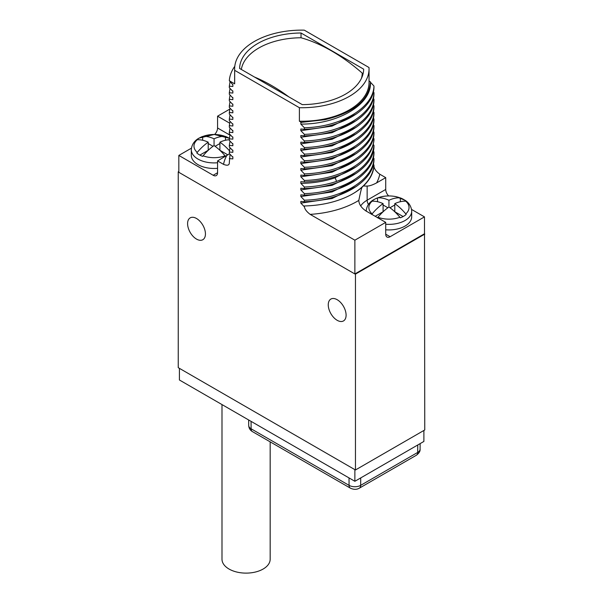 <?xml version="1.0" encoding="UTF-8"?>
<svg xmlns="http://www.w3.org/2000/svg" width="603" height="603" viewBox="0 0 603 603"><rect width="100%" height="100%" fill="white"/><g stroke="black" fill="none" stroke-linecap="round" stroke-linejoin="round"><path stroke-width="0.9" d="M178.827 172.149L178.239 171.81L178.239 367.664L355.453 469.978L424.761 429.962L424.474 216.884L411.532 209.422M178.827 171.471L178.239 171.81M229.803 109.113L217.57 116.175L217.57 127.994L229.886 135.102M214.638 134.469A6.203 3.58 120 0 0 217.57 127.994M191.437 148.15L178.827 155.431L213.183 175.269A6.203 3.58 60 0 0 216.289 175.579A6.203 3.58 60 0 0 217.57 172.737L217.57 160.918L223.532 164.363C227.444 165.9 229.374 165.328 229.321 162.637L229.313 162.9M424.324 233.858L354.873 273.958L178.827 172.315L178.827 155.431M354.873 273.958L354.873 240.19L385.724 222.371L385.724 234.19A6.203 3.58 -60 0 0 387.005 237.032A6.203 3.58 -60 0 0 390.111 236.723L424.474 216.884M424.761 234.107L355.453 274.124L355.016 273.868M355.453 469.978L355.453 274.124M337.175 320.306A12.618 7.289 -120 0 0 343.506 320.924A12.618 7.289 -120 0 0 345.413 310.801A12.618 7.289 -120 0 0 337.175 299.699A12.618 7.289 -120 0 0 330.889 299.058A12.618 7.289 -120 0 0 328.929 309.166A12.618 7.289 -120 0 0 337.175 320.306M196.518 239.097A12.618 7.289 -120 0 0 202.842 239.708A12.618 7.289 -120 0 0 204.756 229.592A12.618 7.289 -120 0 0 196.518 218.49A12.618 7.289 -120 0 0 190.224 217.849A12.618 7.289 -120 0 0 188.264 227.957A12.618 7.289 -120 0 0 196.518 239.097M354.873 240.19L310.161 214.374C306.256 211.404 304.319 208.6 304.372 205.962L304.372 206.791L300.837 203.113L300.837 201.425L304.372 201.726L304.372 200.204L300.837 196.533L300.837 194.844L304.372 195.138L304.372 193.623L300.837 189.945L300.837 188.257L304.372 188.558L304.372 187.036L300.837 183.357L300.837 181.669L304.372 181.97L304.372 180.455L300.837 176.777L300.837 175.089L304.372 175.39L304.372 173.868L300.837 170.189L300.837 168.501L304.372 168.802L304.372 167.28L300.837 163.609L300.837 161.921L304.372 162.215L304.372 160.7L300.837 157.021L300.837 155.333L304.372 155.634L304.372 154.112L300.837 150.433L300.837 148.745L304.372 149.047L304.372 147.531L300.837 143.853L300.837 142.165L304.372 142.466L304.372 140.944L300.837 137.265L300.837 135.577L304.372 135.879L304.372 134.356L300.837 130.685L300.837 128.997L304.372 129.291L304.372 127.776L300.837 124.097L300.837 122.409L324.738 119.733C353.931 112.716 369.157 100.083 370.438 81.857L369.044 81.051M229.321 162.637L230.029 154.278M234.778 66.33A72.375 41.788 0 0 0 229.321 80.749L232.856 84.782L232.856 86.47L229.321 86.169L229.321 87.691L232.856 91.37L232.856 93.058L229.321 92.756L229.321 94.279L232.856 97.957L232.856 99.646L229.321 99.344L229.321 100.859L232.856 104.538L232.856 106.226L229.321 105.924L229.321 107.447L232.856 111.125L232.856 112.814L229.321 112.512L229.321 114.027L232.856 117.706L232.856 119.394L229.321 119.093L229.321 120.615L232.856 124.293L232.856 125.982L229.321 125.68L229.321 127.203L232.856 130.881L232.856 132.57L229.321 132.268L229.321 133.783L232.856 137.461L232.856 139.15L229.321 138.848L229.321 140.371L232.856 144.049L232.856 145.738L229.321 145.436L229.321 146.951L232.856 150.629L232.856 152.318L229.321 152.016L229.321 153.539L232.856 157.217L232.856 158.906L229.321 158.604M229.321 80.749L234.673 83.84L234.673 70.332L299.397 107.703A67.204 38.803 0 0 0 369.044 68.923A67.204 38.803 0 0 0 368.998 67.513L304.274 30.15A67.204 38.803 0 0 0 234.635 68.923A67.204 38.803 0 0 0 234.673 70.332M369.044 68.923L369.044 82.43A67.204 38.803 180 0 1 299.397 121.211L299.397 107.703M299.397 121.211L301.606 122.477M373.317 164.333L373.973 165.041C373.106 175.526 366.737 184.691 354.843 192.545A72.375 41.788 0 0 0 362.426 186.9C361.913 186.5 360.707 191 358.808 200.407A28.537 16.477 0 0 0 367.152 211.653L385.724 222.371M300.837 203.113L332.08 198.53L356.72 186.214M304.372 201.726C341.072 200.889 373.43 181.684 373.973 159.976L373.973 158.453C373.43 180.169 341.072 199.374 304.372 200.204M373.317 157.752L373.973 158.453M304.372 195.138C341.072 194.309 373.43 175.104 373.973 153.388L373.973 151.873C373.43 173.581 341.072 192.787 304.372 193.623M373.317 151.165L373.973 151.873M304.372 188.558C341.072 187.721 373.43 168.516 373.973 146.808L373.973 145.285C372.119 161.099 359.652 173.136 336.564 181.397C326.532 184.722 315.799 186.606 304.372 187.036M373.317 144.577L373.973 145.285M304.372 181.97C315.799 181.541 326.532 179.656 336.564 176.332C359.652 168.071 372.119 156.034 373.973 140.22L373.973 138.705C373.43 160.413 341.072 179.619 304.372 180.455M373.317 137.997L373.973 138.705M304.372 175.39C341.072 174.553 373.43 155.348 373.973 133.64L373.973 132.117C373.43 153.825 341.072 173.031 304.372 173.868M373.317 131.409L373.973 132.117M304.372 168.802C341.072 167.966 373.43 148.76 373.973 127.052L373.973 125.53C373.43 147.245 341.072 166.451 304.372 167.28M373.317 124.829L373.973 125.53M304.372 162.215C341.072 161.385 373.43 142.18 373.973 120.464L373.973 118.949C373.43 140.657 341.072 159.863 304.372 160.7M373.317 118.241L373.973 118.949M304.372 155.634C341.072 154.798 373.43 135.592 373.973 113.884L373.973 112.362C373.43 134.077 341.072 153.283 304.372 154.112M373.317 111.653L373.973 112.362M304.372 149.047C341.072 148.217 373.43 129.012 373.973 107.296L373.973 105.781C373.43 127.489 341.072 146.695 304.372 147.531M373.317 105.073L373.973 105.781M304.372 142.466C341.072 141.63 373.43 122.424 373.973 100.716L373.973 99.194C373.43 120.902 341.072 140.107 304.372 140.944M373.317 98.485L373.973 99.194M304.372 135.879C341.072 135.042 373.43 115.836 373.973 94.128L373.973 92.606C373.43 114.321 341.072 133.527 304.372 134.356M373.317 91.905L373.973 92.606M304.372 129.291C341.072 128.462 373.43 109.256 373.973 87.541L373.973 86.025C373.43 107.733 341.072 126.939 304.372 127.776M300.837 124.097C338.177 124.369 371.87 104.357 370.438 82.242L373.973 86.025M368.418 204.455A6.203 3.58 60 0 1 367.152 200.173L385.724 189.455A6.203 3.58 -120 0 0 388.649 195.922M385.724 189.455L385.724 177.636L379.762 174.192C375.85 171.222 373.92 168.418 373.973 165.78L373.973 165.041M300.837 196.533L332.08 191.942L356.72 179.626M300.837 189.945L332.08 185.355L356.72 173.046M300.837 183.357C312.904 183.229 324.241 181.413 334.838 177.893L356.72 166.458M300.837 176.777L332.08 172.187L356.72 159.878M300.837 170.189L332.08 165.606L356.72 153.29M300.837 163.609L332.08 159.019L356.72 146.702M300.837 157.021L332.08 152.431L356.72 140.122M300.837 150.433L332.08 145.851L356.72 133.534M300.837 143.853L332.08 139.263L356.72 126.954M300.837 137.265L332.08 132.683L356.72 120.366M300.837 130.685L332.08 126.095L356.72 113.779M370.438 81.857L370.438 82.521M302.269 104.628A62.034 35.818 0 0 0 363.677 69.172L301.025 32.999A62.034 35.818 0 0 0 239.617 68.456L302.269 104.628M234.673 83.84A67.204 38.803 180 0 1 234.635 82.43L234.635 68.923M232.856 84.345L232.856 86.47M229.321 86.169L230.029 81.842M232.856 90.932L232.856 93.058M229.321 92.756L230.029 88.43M232.856 97.513L232.856 99.646M229.321 99.344L230.029 95.01M232.856 104.1L232.856 106.226M229.321 105.924L230.029 101.598M232.856 110.681L232.856 112.814M229.321 112.512L230.029 108.186M232.856 117.268L232.856 119.394M229.321 119.093L230.029 114.766M232.856 123.856L232.856 125.982M229.321 125.68L230.029 121.354M232.856 130.436L232.856 132.57M229.321 132.268L230.029 127.934M232.856 137.024L232.856 139.15M229.321 138.848L230.029 134.522M232.856 143.604L232.856 145.738M229.321 145.436L230.029 141.11M232.856 150.192L232.856 152.318M229.321 152.016L230.029 147.69M232.856 156.78L232.856 158.906M217.57 160.918L229.555 153.78M229.366 138.298L214.253 134.461L199.05 138.125C196.593 139.429 191.731 142.911 191.317 149.778L191.317 155.348A22.748 13.13 0 0 0 217.57 168.32M217.57 116.175L229.637 123.14M225.462 156.365L225.04 155.8A41.147 23.758 -120 0 0 214.057 145.557L214.057 138.803A41.147 23.758 60 0 0 203.083 136.376L202.661 136.444A20.675 11.939 0 0 0 199.442 137.959A20.675 11.939 0 0 0 196.812 139.821L197.234 139.753A20.087 11.6 0 0 0 197.234 152.423A41.147 23.758 -60 0 1 208.216 142.18L208.216 150.283L199.879 155.092M214.057 138.803A41.147 23.758 -60 0 1 225.04 136.376L225.462 136.444L225.462 140.258M229.359 138.373A20.675 11.939 0 0 0 225.462 136.444M229.321 139.745A41.147 23.758 120 0 0 219.907 142.18L219.907 150.283L227.919 154.903M219.907 142.18A41.147 23.758 60 0 1 229.441 150.75M214.057 145.557A41.147 23.758 120 0 0 203.083 155.8L202.661 156.365A20.675 11.939 0 0 1 196.812 152.989L197.234 152.423M202.661 136.444L202.661 140.258M213.017 146.303L208.216 143.529M219.907 143.529L215.105 146.303M208.216 142.18A41.147 23.758 -120 0 0 197.234 139.753M301.025 32.999L301.025 37.77A173.347 100.083 -120 0 1 331.62 50.953A173.347 100.083 -120 0 1 362.23 73.106A60.586 34.982 180 0 1 361.461 78.315M362.23 76.513L362.23 73.106M254.466 77.033A173.347 100.083 60 0 1 271.674 85.566A173.347 100.083 60 0 1 288.875 96.902M241.328 69.451A60.586 34.982 180 0 1 301.01 37.763M385.724 229.803A22.748 13.13 0 0 0 405.02 226.087A22.748 13.13 0 0 0 411.683 216.801L411.683 211.238A22.748 13.13 180 0 1 405.02 220.525A22.748 13.13 0 0 1 385.724 224.233M304.372 205.962A72.375 41.788 0 0 0 354.843 192.545M358.793 199.985L358.808 200.407A78.578 45.368 0 0 1 310.161 214.374M362.426 186.9A72.375 41.788 0 0 0 363.805 185.611A72.375 41.788 0 0 0 373.973 165.78M385.724 177.636L376.596 182.905C372.518 185.038 369.368 186.078 367.152 186.041C364.8 186.161 363.684 186.018 363.805 185.611M371.689 214.442L372.111 213.884A41.147 23.758 -60 0 1 383.093 203.633A41.147 23.758 -120 0 0 372.111 201.206L371.689 201.274A20.675 11.939 0 0 1 374.32 199.42A20.675 11.939 0 0 1 377.538 197.897L377.96 197.829A41.147 23.758 60 0 1 388.943 200.256A41.147 23.758 -60 0 1 399.917 197.829L400.339 197.897A20.675 11.939 0 0 1 406.188 201.274L405.766 201.206A41.147 23.758 120 0 0 394.784 203.633L394.784 211.736L403.121 216.545M394.784 203.633A41.147 23.758 60 0 1 405.766 213.884L406.188 214.442A20.675 11.939 0 0 1 403.558 216.304A20.675 11.939 0 0 1 400.339 217.819L399.917 217.261A41.147 23.758 -120 0 0 388.943 207.01A41.147 23.758 120 0 0 377.96 217.261L377.538 217.819M400.339 197.897L400.339 201.719M377.538 197.897L377.538 201.719M388.943 200.256L388.943 207.01M387.895 207.756L383.093 204.982M394.784 204.982L389.983 207.756M383.093 203.633L383.093 211.736L375.194 216.296M179.408 368.335L179.408 379.988L354.873 481.292L354.873 469.639M423.886 430.467L423.886 441.441L354.873 481.292M270.174 441.848L270.174 559.207A24.09 13.907 180 0 1 255.303 572.059A24.09 13.907 180 0 1 229.05 569.044A24.09 13.907 180 0 1 221.994 559.207L221.994 404.575M336.564 181.397L334.838 176.89M226.698 155.649A78.578 45.368 0 0 0 223.532 164.363M217.57 172.737L213.183 175.269M191.317 149.778A22.748 13.13 0 0 0 217.57 162.757M203.083 136.376A20.087 11.6 180 0 1 225.04 136.376M203.083 155.8A20.087 11.6 0 0 0 225.04 155.8M390.111 236.723L385.724 234.19M360.692 205.909A28.537 16.477 180 0 1 367.152 200.173L367.152 186.041M376.596 182.905A78.578 45.368 0 0 0 379.762 174.192M405.766 201.206A20.087 11.6 180 0 1 405.766 213.884M377.96 197.829A20.087 11.6 180 0 1 399.917 197.829M377.96 217.261A20.087 11.6 0 0 0 399.917 217.261M372.111 201.206A20.087 11.6 0 0 0 372.111 213.884M349.024 477.915L349.077 485.355L251.112 428.793A8.193 4.726 180 0 1 248.715 425.477L248.655 419.967M251.059 421.354L251.112 428.793A6.203 3.58 -60 0 0 252.393 431.59C250.102 430.225 248.873 428.19 248.715 425.477M360.715 477.915L360.662 485.355A8.193 4.726 180 0 1 349.077 485.355A6.203 3.58 -60 0 0 350.366 488.151L252.393 431.59M417.743 444.991L417.683 452.431L360.662 485.355A6.203 3.58 -120 0 1 359.373 488.151C356.735 489.704 353.735 489.704 350.366 488.151M420.14 443.604L420.087 449.114A8.193 4.726 180 0 1 417.683 452.431A6.203 3.58 -120 0 1 416.402 455.227L359.373 488.151M411.683 211.238L411.615 210.017C410.507 203.814 406.414 201.153 405.193 200.354L396.194 196.684C387.985 195.078 380.561 196.05 373.928 199.585C371.471 200.889 366.609 204.364 366.194 211.238M420.087 449.114C420.329 451.157 419.1 453.192 416.402 455.227"/></g></svg>
